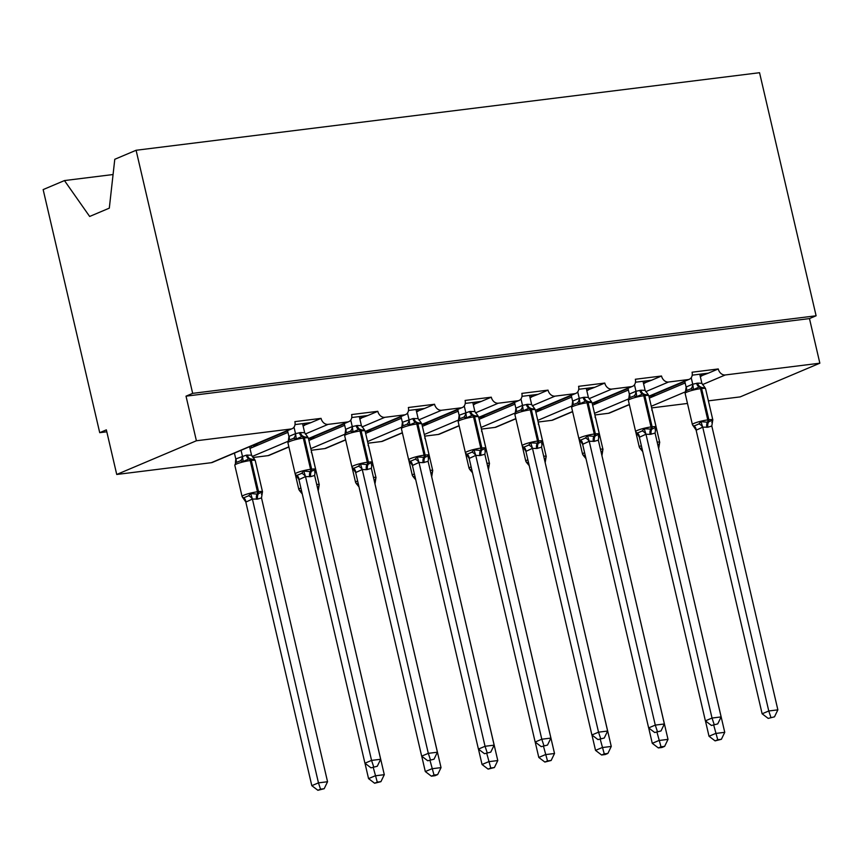 <?xml version="1.0" encoding="UTF-8"?>
<svg xmlns="http://www.w3.org/2000/svg" width="863" height="863" viewBox="0 0 863 863"><rect width="100%" height="100%" fill="white"/><g stroke="black" fill="none" stroke-linecap="round" stroke-linejoin="round"><path stroke-width="1.29" d="M113.075 174.531L64.455 180.572L43.15 189.59L99.72 432.676L106.807 431.791M99.72 432.676L106.354 429.86L116.732 474.467L196.397 440.766L186.02 396.16L809.472 318.587L819.85 363.194L725.276 374.963A6.936 5.415 -112.9 0 1 718.264 368.954L692.072 372.212A6.936 5.415 67.1 0 1 689.321 379.267A6.936 5.415 67.1 0 1 688.178 379.58L668.534 382.018A6.936 5.415 -112.9 0 1 661.522 376.009L635.33 379.267A6.936 5.415 67.1 0 1 632.579 386.333A6.936 5.415 67.1 0 1 631.436 386.635L611.791 389.084A6.936 5.415 -112.9 0 1 604.78 383.064L578.588 386.333A6.936 5.415 67.1 0 1 575.837 393.388A6.936 5.415 67.1 0 1 574.693 393.701L555.049 396.139A6.936 5.415 -112.9 0 1 548.037 390.13L521.845 393.388A6.936 5.415 67.1 0 1 519.095 400.454A6.936 5.415 67.1 0 1 517.951 400.756L498.307 403.204A6.936 5.415 -112.9 0 1 491.295 397.185L465.103 400.443A6.936 5.415 67.1 0 1 462.341 407.509A6.936 5.415 67.1 0 1 461.198 407.821L441.565 410.259A6.936 5.415 -112.9 0 1 434.553 404.251L408.361 407.509A6.936 5.415 67.1 0 1 405.599 414.574A6.936 5.415 67.1 0 1 404.456 414.876L384.822 417.325A6.936 5.415 -112.9 0 1 377.8 411.306L351.619 414.564A6.936 5.415 67.1 0 1 348.857 421.629A6.936 5.415 67.1 0 1 347.713 421.942L328.069 424.38A6.936 5.415 -112.9 0 1 321.058 418.372L311.101 422.579L295.006 424.585M321.058 418.372L294.876 421.629A6.936 5.415 67.1 0 1 292.115 428.695L212.449 462.395A6.936 5.415 67.1 0 1 211.306 462.697L116.732 474.467M311.101 422.579L303.021 425.653M287.595 430.896L252.805 445.621L258.253 444.941L249.99 448.436M304.197 425.502L303.096 425.966M287.94 432.385L258.253 444.941M251.349 447.854L249.892 448.037M377.8 411.306L367.843 415.524L351.748 417.519M367.843 415.524L359.763 418.587M344.337 423.841L309.547 438.555L315.006 437.875L308.911 440.454M360.939 418.447L359.839 418.911M344.682 425.319L315.006 437.875M434.553 404.251L424.585 408.458L408.501 410.464M424.585 408.458L416.505 411.532M401.079 416.775L366.29 431.5L371.748 430.82L365.653 433.399M417.681 411.381L416.581 411.845M401.424 418.264L371.748 430.82M491.295 397.185L481.338 401.403L465.243 403.409M481.338 401.403L473.248 404.467M457.822 409.72L423.032 424.434L428.49 423.755L422.395 426.333M474.423 404.326L473.323 404.79M458.167 411.198L428.49 423.755M548.037 390.13L538.081 394.337L521.986 396.344M538.081 394.337L529.99 397.411M514.564 402.654L479.774 417.379L485.233 416.7L479.138 419.278M531.177 397.26L530.065 397.724M514.909 404.143L485.233 416.7M604.78 383.064L594.823 387.282L578.728 389.289M594.823 387.282L586.743 390.346M571.306 395.599L536.516 410.313L541.975 409.634L535.88 412.212M587.919 390.205L586.808 390.669M571.651 397.077L541.975 409.634M661.522 376.009L651.565 380.227L635.47 382.223M651.565 380.227L643.485 383.291M628.059 388.533L593.259 403.258L598.717 402.579L592.622 405.157M644.661 383.14L643.561 383.614M628.404 390.022L598.717 402.579M718.264 368.954L708.307 373.161L692.212 375.168M708.307 373.161L700.227 376.225M684.801 381.478L650.001 396.193L655.459 395.513L649.364 398.091M701.403 376.085L700.303 376.548M685.146 382.956L655.459 395.513M196.397 440.766L290.971 428.997A6.936 5.415 67.1 0 0 292.115 428.695M651.651 407.908L687.477 403.453M708.394 400.853L740.184 396.894L819.85 363.194M594.909 414.974L608.512 413.28A6.936 5.415 67.1 0 0 609.656 412.967L629.364 404.639M538.167 422.029L551.77 420.335A6.936 5.415 67.1 0 0 552.913 420.033L572.622 411.694M481.425 429.094L495.028 427.401A6.936 5.415 67.1 0 0 496.171 427.088L515.869 418.76M424.672 436.149L438.285 434.456A6.936 5.415 67.1 0 0 439.429 434.154L459.127 425.815M367.929 443.215L381.532 441.522A6.936 5.415 67.1 0 0 382.676 441.209L402.385 432.881M311.187 450.27L324.79 448.577A6.936 5.415 67.1 0 0 325.934 448.275L345.642 439.936M252.913 457.519L268.048 455.642A6.936 5.415 67.1 0 0 269.191 455.33L288.9 446.991M64.455 180.572L89.655 216.462L109.31 208.145L114.779 159.288L136.095 150.27L759.548 72.708L816.107 315.782L809.472 318.587M186.02 396.16L192.665 393.355L816.107 315.782M136.095 150.27L192.665 393.355M251.694 447.714L251.284 445.966M701.738 375.934L701.295 374.035M644.995 382.999L644.553 381.09M588.253 390.054L587.811 388.156M531.511 397.12L531.069 395.211M474.769 404.175L474.326 402.277M418.026 411.241L417.584 409.332M361.284 418.296L360.842 416.398M304.542 425.362L304.1 423.453M705.449 720.896L709.019 736.258L715.654 733.453L724.747 732.32L658.663 448.523M717.746 739.753L715.093 740.875L721.382 739.3L717.746 739.753L713.733 725.19M639.58 447.638L640.799 448.469A5.081 3.991 -84.5 0 1 642.374 450.065M658.706 448.501L659.612 442.665M639.925 448.21L642.493 451.306M721.382 739.3L724.747 732.32M709.019 736.258L715.093 740.875M690.745 388.933L686.085 390.723L685.125 393.345A9.935 1.338 166.9 0 1 686.98 392.061A9.935 1.338 166.9 0 1 700.508 388.674A2.309 1.402 82.9 0 0 699.289 386.991L693.528 389.569L690.745 388.933A5.081 3.991 95.5 0 0 692.665 384.218L697.714 383.14L701.878 383.301L699.764 374.229M692.698 425.168L693.906 425.998L695.923 425.232L698.89 423.895L700.993 421.662L707.487 422.223L712.73 420.195L711.813 426.031L707.962 427.196L702.719 427.163L696.193 430.184L693.582 426.398M768.199 718.404L774.489 716.829L768.199 718.404L762.126 713.787L696.128 430.173M762.126 713.787L768.771 710.983L702.773 427.368M770.853 717.282L768.771 710.983L777.865 709.85L711.813 426.031M685.567 391.273L686.139 386.98L692.665 384.218M684.737 381.209L686.096 387.034M691.22 377.724L692.73 384.229M704.046 387.271L705.254 388.102L699.289 386.991A5.081 3.096 -97.1 0 1 696.624 383.269M693.528 389.569L692.773 384.423M701.878 383.301L704.942 387.573M700.993 421.662L702.719 427.163M777.865 709.85L774.489 716.829M634.003 395.988L629.375 397.757L628.372 400.41A9.935 1.338 166.9 0 1 630.238 399.127A9.935 1.338 166.9 0 1 643.766 395.739A2.309 1.402 82.9 0 0 642.547 394.046L636.786 396.624L634.003 395.988A5.081 3.991 95.5 0 0 635.923 391.284L640.972 390.195L645.125 390.356L643.011 381.284M635.955 432.223L637.164 433.053L639.181 432.298L642.148 430.95L644.251 428.717L651.845 429.148L655.988 427.261L655.071 433.097L650.13 434.391L645.977 434.229L639.451 437.239L636.84 433.463M711.457 725.47L717.746 723.895L711.457 725.47L705.384 720.853L639.386 437.239M705.384 720.853L712.029 718.048L646.02 434.423M714.111 724.348L712.029 718.048L721.123 716.916L655.071 433.097M628.825 398.328L629.397 394.046L635.923 391.284M627.994 388.274L629.343 394.1M634.478 384.79L635.988 391.284M647.304 394.337L648.512 395.168L642.547 394.046A5.081 3.096 -97.1 0 1 639.882 390.335M636.786 396.624L636.031 391.489M645.125 390.356L648.199 394.628M644.251 428.717L645.977 434.229M721.123 716.916L717.746 723.895M577.261 403.043L572.601 404.844L571.63 407.465A9.935 1.338 166.9 0 1 573.496 406.182A9.935 1.338 166.9 0 1 587.023 402.794A2.309 1.402 82.9 0 0 585.804 401.112L580.033 403.679L577.261 403.043A5.081 3.991 95.5 0 0 579.181 398.339L584.229 397.26L588.383 397.411L586.268 388.35M579.213 439.289L580.421 440.119L582.439 439.353L585.405 438.016L587.509 435.783L594.003 436.344L599.235 434.316L598.329 440.152L594.478 441.317L589.235 441.284L582.698 444.305L580.098 440.518M654.715 732.525L661.004 730.95L654.715 732.525L648.642 727.908L582.644 444.294M648.642 727.908L655.276 725.103L589.278 441.489M657.369 731.403L655.276 725.103L664.37 723.971L598.329 440.152M572.083 405.394L572.654 401.101L579.181 398.339M571.252 395.33L572.601 401.155M577.725 391.845L579.246 398.35M590.562 401.392L591.77 402.223L585.804 401.112A5.081 3.096 -97.1 0 1 583.14 397.39M580.033 403.679L579.289 398.544M588.383 397.411L591.457 401.683M587.509 435.783L589.235 441.284M664.37 723.971L661.004 730.95M520.518 410.108L515.858 411.899L514.887 414.52A9.935 1.338 166.9 0 1 516.743 413.248A9.935 1.338 166.9 0 1 530.281 409.86A2.309 1.402 82.9 0 0 529.062 408.167L523.291 410.745L520.518 410.108A5.081 3.991 95.5 0 0 522.439 405.405L527.487 404.316L531.64 404.477L529.526 395.405M522.46 446.344L523.679 447.174L525.696 446.408L528.652 445.071L530.767 442.838L538.35 443.269L542.493 441.381L541.586 447.217L536.646 448.512L532.493 448.35L525.955 451.36L523.356 447.573M597.973 739.591L604.262 738.016L597.973 739.591L591.899 734.974L525.901 451.36M591.899 734.974L598.534 732.169L532.536 448.544M600.626 738.469L598.534 732.169L607.628 731.037L541.586 447.217M515.34 412.449L515.912 408.167L522.439 405.405M514.51 402.395L515.858 408.221M520.982 398.9L522.503 405.405M533.819 408.458L535.028 409.289L529.062 408.167A5.081 3.096 -97.1 0 1 526.398 404.456M523.291 410.745L522.547 405.61M531.64 404.477L534.715 408.749M530.767 442.838L532.493 448.35M607.628 731.037L604.262 738.016M477.077 415.513L478.285 416.344L472.32 415.232L466.549 417.8L463.776 417.163L459.138 418.933M465.718 453.409L466.937 454.24L468.954 453.474L471.91 452.136L474.024 449.893L480.518 450.464L485.75 448.436L484.844 454.272L479.904 455.567L475.75 455.405L469.213 458.426L466.613 454.639M541.23 746.646L547.509 745.071L541.23 746.646L535.157 742.029L469.159 458.415M535.157 742.029L541.791 739.224L475.793 455.61M543.884 745.524L541.791 739.224L550.885 738.092L484.844 454.272M472.784 402.471L474.898 411.532L477.973 415.804M458.587 419.515L459.159 415.222L469.655 411.511L474.898 411.532M457.757 409.45L459.116 415.276M464.24 405.966L465.761 412.471M466.549 417.8L465.804 412.665M474.024 449.893L475.75 455.405M550.885 738.092L547.509 745.071M648.696 727.951L652.277 743.323L658.911 740.508L668.005 739.375L601.921 455.588M661.004 746.808L658.35 747.93L661.986 747.487L664.629 746.366L661.004 746.808L656.991 732.245M582.838 454.693L584.057 455.524A5.081 3.991 -84.5 0 1 585.632 457.131M601.964 455.556L602.87 449.72M583.183 455.276L585.75 458.372M664.629 746.366L668.005 739.375M652.277 743.323L658.35 747.93M591.953 735.017L595.535 750.379L602.169 747.574L611.263 746.441L545.179 462.644L546.128 456.786M604.262 753.874L601.608 754.996L605.233 754.542L607.886 753.421L604.262 753.874L600.249 739.3M526.096 461.759L527.304 462.59A5.081 3.991 -84.5 0 1 528.89 464.186M526.441 462.331L529.008 465.427M607.886 753.421L611.263 746.441M595.535 750.379L601.608 754.996M535.211 742.072L538.792 757.444L545.427 754.629L554.521 753.496L488.436 469.709L489.386 463.841M547.509 760.929L544.866 762.051L551.144 760.476L547.509 760.929L543.507 746.366M469.353 468.814L470.562 469.645A5.081 3.991 -84.5 0 1 472.147 471.252M469.699 469.396L472.266 472.493M551.144 760.476L554.521 753.496M538.792 757.444L544.866 762.051M478.469 749.138L482.05 764.499L488.685 761.695L497.778 760.562L431.694 476.764L432.643 470.907M490.767 767.994L488.113 769.116L494.402 767.541L490.767 767.994L486.764 753.421M412.611 475.88L413.819 476.71A5.081 3.991 -84.5 0 1 415.394 478.307M412.956 476.452L415.524 479.548M494.402 767.541L497.778 760.562M482.05 764.499L488.113 769.116M420.324 422.579L421.543 423.409L415.578 422.287L409.806 424.866L407.034 424.229L402.363 426.02M408.976 460.464L410.184 461.295L412.212 460.529L415.168 459.192L417.271 456.959L424.866 457.39L429.008 455.502L428.102 461.338L423.161 462.633L418.997 462.471L412.471 465.481L409.871 461.694M484.488 753.712L490.767 752.137L484.488 753.712L478.415 749.095L412.417 465.481M478.415 749.095L485.049 746.279L419.051 462.665M487.142 752.59L485.049 746.279L494.143 745.157L428.102 461.338M416.042 409.526L418.156 418.598L421.23 422.87M401.845 426.57L402.417 422.287L412.902 418.577L418.156 418.598M401.015 416.516L402.374 422.341M407.498 413.021L409.008 419.526M409.806 424.866L409.051 419.731M417.271 456.959L418.997 462.471M494.143 745.157L490.767 752.137M421.727 756.193L425.297 771.554L431.942 768.75L441.036 767.617L374.941 483.83M434.024 775.05L431.371 776.171L435.006 775.718L437.66 774.596L434.024 775.05L430.022 760.486M355.869 482.935L357.077 483.765A5.081 3.991 -84.5 0 1 358.652 485.373M374.995 483.798L375.901 477.962M356.214 483.517L358.781 486.613M437.66 774.596L441.036 767.617M425.297 771.554L431.371 776.171M350.292 431.284L345.621 433.086L344.661 435.707A9.935 1.338 166.9 0 1 346.516 434.423A9.935 1.338 166.9 0 1 360.044 431.036A2.309 1.402 82.9 0 0 358.835 429.353L353.064 431.921L350.292 431.284A5.081 3.991 95.5 0 0 352.212 426.581L357.25 425.491L361.414 425.653L359.299 416.581M352.233 467.53L353.442 468.361L355.459 467.595L358.425 466.247L360.529 464.014L367.034 464.585L372.266 462.557L371.36 468.393L366.419 469.688L362.255 469.526L355.729 472.546L353.129 468.76M427.746 760.767L434.024 759.192L427.746 760.767L421.673 756.15L355.664 472.536M421.673 756.15L428.307 753.345L362.309 469.731M430.389 759.645L428.307 753.345L437.401 752.212L371.36 468.393M345.103 433.636L345.675 429.343L352.212 426.581M344.272 423.571L345.632 429.396M350.756 420.087L352.266 426.592M363.582 429.634L364.801 430.464L358.835 429.353A5.081 3.096 -97.1 0 1 356.16 425.632M353.064 431.921L352.309 426.786M361.414 425.653L364.488 429.925M360.529 464.014L362.255 469.526M437.401 752.212L434.024 759.192M364.984 763.259L368.555 778.62L375.2 775.815L384.294 774.683L318.199 490.885M377.282 782.115L374.628 783.237L380.917 781.662L377.282 782.115L373.269 767.541M299.127 489.99L300.335 490.82A5.081 3.991 -84.5 0 1 301.91 492.428M318.242 490.864L319.159 485.028M299.472 490.572L302.028 493.668M380.917 781.662L384.294 774.683M368.555 778.62L374.628 783.237M293.549 438.35L288.878 440.141L287.918 442.762A9.935 1.338 166.9 0 1 289.774 441.489A9.935 1.338 166.9 0 1 303.301 438.102A2.309 1.402 82.9 0 0 302.093 436.408L296.322 438.987L293.549 438.35A5.081 3.991 95.5 0 0 295.47 433.647L300.507 432.557L304.671 432.719L302.557 423.647M295.491 474.585L296.699 475.416L298.717 474.65L301.683 473.312L303.787 471.079L310.292 471.64L315.524 469.623L314.617 475.459L310.766 476.613L305.513 476.592L298.986 479.601L296.376 475.815M370.993 767.833L377.282 766.258L370.993 767.833L364.93 763.216L298.922 479.591M364.93 763.216L371.565 760.4L305.567 476.786M373.647 766.711L371.565 760.4L380.659 759.278L314.617 475.459M288.361 440.691L288.932 436.408L295.47 433.647M287.53 430.626L288.889 436.451M294.013 427.142L295.524 433.647M306.84 436.689L308.059 437.519L302.093 436.408A5.081 3.096 -97.1 0 1 299.418 432.697M296.322 438.987L295.567 433.852M304.671 432.719L307.735 436.991M303.787 471.079L305.513 476.592M380.659 759.278L377.282 766.258M245.815 502.061L311.813 785.675L318.458 782.87L327.552 781.738L261.5 497.919L257.649 499.084L252.406 499.051L245.879 502.072L242.384 497.056L243.593 497.886L248.576 495.783L250.68 493.55L257.174 494.111A2.309 1.402 -97.1 0 0 257.454 491.791L250.194 460.562A9.935 1.338 166.9 0 0 236.667 463.949A9.935 1.338 166.9 0 0 234.801 465.233L242.072 496.452A9.935 1.338 -13.1 0 1 243.927 495.179A9.935 1.338 -13.1 0 1 257.454 491.791L258.555 491.651L251.284 460.432L250.194 460.562A2.309 1.402 -97.1 0 0 248.976 458.879L243.215 461.446L240.432 460.81L235.804 462.59L234.801 465.233M320.54 789.17L317.886 790.292L324.175 788.717L320.54 789.17L318.458 782.87L252.449 499.256M234.423 453.097L235.772 458.922L246.311 455.157L251.554 455.179L249.58 446.689M241.057 450.292L242.417 456.117M235.448 462.514L235.772 458.922M256.559 499.213A5.081 3.096 82.9 0 1 257.174 494.111L262.417 492.083L261.5 497.919M253.733 459.159L254.941 459.99L250.076 458.738A2.309 1.402 82.9 0 1 251.284 460.432A9.935 1.338 166.9 0 1 255.254 460.594L262.514 491.813L261.521 494.456M251.554 455.179L254.628 459.45M242.46 456.311L243.215 461.446M252.406 499.051L250.68 493.55M324.175 788.717L327.552 781.738M311.813 785.675L317.886 790.292M290.971 428.997L211.306 462.697M328.069 424.38L305.254 434.035M288.015 441.327L252.147 456.505M347.713 421.942L308.458 438.544M288.868 446.829L268.048 455.642M384.822 417.325L361.996 426.969M344.758 434.262L310.809 448.631M404.456 414.876L365.2 431.478M345.61 439.774L324.79 448.577M441.565 410.259L418.738 419.914M401.5 427.207L367.552 441.565M461.198 407.821L421.942 424.423M402.352 432.708L381.532 441.522M498.307 403.204L475.481 412.859M458.242 420.152L424.294 434.51M517.951 400.756L478.695 417.358M459.094 425.653L438.285 434.456M555.049 396.139L532.223 405.793M514.984 413.086L481.036 427.444M574.693 393.701L535.438 410.303M515.837 418.598L495.028 427.401M611.791 389.084L588.976 398.738M571.727 406.031L537.778 420.389M631.436 386.635L592.18 403.248M572.579 411.532L551.77 420.335M668.534 382.018L645.718 391.673M628.48 398.965L594.521 413.323M688.178 379.58L648.922 396.182M629.321 404.477L608.512 413.28M725.276 374.963L702.46 384.618M685.222 391.91L651.263 406.268M639.958 448.242L639.278 447.034A9.935 1.338 -13.1 0 1 641.133 445.75A9.935 1.338 -13.1 0 1 641.349 445.664M657.164 442.083A9.935 1.338 -13.1 0 1 659.72 442.395L652.46 411.176A9.935 1.338 166.9 0 0 652.385 411.058M685.125 393.345L692.385 424.564A9.935 1.338 -13.1 0 1 694.24 423.291A9.935 1.338 -13.1 0 1 707.768 419.903A2.309 1.402 82.9 0 1 707.487 422.223A5.081 3.096 -97.1 0 0 706.873 427.325M707.962 427.196A5.081 3.096 -97.1 0 1 708.588 422.083A2.309 1.402 -97.1 0 0 708.868 419.763A9.935 1.338 -13.1 0 1 712.827 419.925L705.567 388.706A9.935 1.338 166.9 0 0 701.597 388.544L700.508 388.674L707.768 419.903L708.868 419.763L701.597 388.544A2.309 1.402 -97.1 0 0 700.389 386.851A5.081 3.096 -97.1 0 1 697.714 383.14M685.934 390.853A5.081 3.581 42.6 0 0 686.139 386.98M702.719 427.422A5.081 3.581 42.6 0 0 698.89 423.895M696.193 430.184A5.081 3.991 95.5 0 0 693.906 425.998M628.372 400.41L635.643 431.629A9.935 1.338 -13.1 0 1 637.498 430.346A9.935 1.338 -13.1 0 1 651.026 426.958A2.309 1.402 82.9 0 1 650.745 429.278A5.081 3.096 -97.1 0 0 650.13 434.391M651.22 434.251A5.081 3.096 -97.1 0 1 651.845 429.148A2.309 1.402 -97.1 0 0 652.115 426.818A9.935 1.338 -13.1 0 1 656.085 426.991L648.825 395.761A9.935 1.338 166.9 0 0 644.855 395.599L643.766 395.739L651.026 426.958L652.115 426.818L644.855 395.599A2.309 1.402 -97.1 0 0 643.636 393.916A5.081 3.096 -97.1 0 1 640.972 390.195M629.192 397.919A5.081 3.581 42.6 0 0 629.397 394.046M645.977 434.477A5.081 3.581 42.6 0 0 642.148 430.95M639.451 437.239A5.081 3.991 95.5 0 0 637.164 433.053M571.63 407.465L578.9 438.684A9.935 1.338 -13.1 0 1 580.756 437.412A9.935 1.338 -13.1 0 1 594.283 434.024A2.309 1.402 82.9 0 1 594.003 436.344A5.081 3.096 -97.1 0 0 593.388 441.446M594.478 441.317A5.081 3.096 -97.1 0 1 595.092 436.203A2.309 1.402 -97.1 0 0 595.373 433.884A9.935 1.338 -13.1 0 1 599.343 434.046L592.083 402.827A9.935 1.338 166.9 0 0 588.113 402.665L587.023 402.794L594.283 434.024L595.373 433.884L588.113 402.665A2.309 1.402 -97.1 0 0 586.894 400.971A5.081 3.096 -97.1 0 1 584.229 397.26M572.449 404.974A5.081 3.581 42.6 0 0 572.654 401.101M589.235 441.543A5.081 3.581 42.6 0 0 585.405 438.016M582.698 444.305A5.081 3.991 95.5 0 0 580.421 440.119M514.887 414.52L522.158 445.75A9.935 1.338 -13.1 0 1 524.014 444.467A9.935 1.338 -13.1 0 1 537.541 441.079A2.309 1.402 82.9 0 1 537.261 443.399A5.081 3.096 -97.1 0 0 536.646 448.512M537.735 448.372A5.081 3.096 -97.1 0 1 538.35 443.269A2.309 1.402 -97.1 0 0 538.631 440.939A9.935 1.338 -13.1 0 1 542.6 441.112L535.34 409.882A9.935 1.338 166.9 0 0 531.371 409.72L530.281 409.86L537.541 441.079L538.631 440.939L531.371 409.72A2.309 1.402 -97.1 0 0 530.152 408.037A5.081 3.096 -97.1 0 1 527.487 404.316M515.707 412.039A5.081 3.581 42.6 0 0 515.912 408.167M532.493 448.598A5.081 3.581 42.6 0 0 528.652 445.071M525.955 451.36A5.081 3.991 95.5 0 0 523.679 447.174M469.655 411.511A5.081 3.096 -97.1 0 0 472.32 415.232A2.309 1.402 82.9 0 1 473.539 416.915A9.935 1.338 166.9 0 0 460.001 420.303A9.935 1.338 166.9 0 0 458.145 421.586L465.416 452.805A9.935 1.338 -13.1 0 1 467.271 451.532A9.935 1.338 -13.1 0 1 480.799 448.134A2.309 1.402 82.9 0 1 480.518 450.464A5.081 3.096 -97.1 0 0 479.904 455.567M480.993 455.427A5.081 3.096 -97.1 0 1 481.608 450.324A2.309 1.402 -97.1 0 0 481.888 448.005A9.935 1.338 -13.1 0 1 485.858 448.167L478.598 416.948A9.935 1.338 166.9 0 0 474.628 416.786L473.539 416.915L480.799 448.134L481.888 448.005L474.628 416.786A2.309 1.402 -97.1 0 0 473.409 415.092A5.081 3.096 -97.1 0 1 470.745 411.381M463.776 417.163A5.081 3.991 95.5 0 0 465.696 412.46M458.965 419.094A5.081 3.581 42.6 0 0 459.159 415.222M475.75 455.653A5.081 3.581 42.6 0 0 471.91 452.136M469.213 458.426A5.081 3.991 95.5 0 0 466.937 454.24M583.215 455.308L582.536 454.089A9.935 1.338 -13.1 0 1 584.391 452.816A9.935 1.338 -13.1 0 1 584.607 452.73M600.421 449.148A9.935 1.338 -13.1 0 1 602.978 449.45L595.718 418.231A9.935 1.338 166.9 0 0 595.643 418.113M526.473 462.363L525.783 461.155A9.935 1.338 -13.1 0 1 527.649 459.871A9.935 1.338 -13.1 0 1 527.865 459.785M543.679 456.203A9.935 1.338 -13.1 0 1 546.236 456.516L538.965 425.297A9.935 1.338 166.9 0 0 538.9 425.179M469.731 469.429L469.041 468.21A9.935 1.338 -13.1 0 1 470.907 466.937A9.935 1.338 -13.1 0 1 471.122 466.84M486.937 463.269A9.935 1.338 -13.1 0 1 489.494 463.571L482.223 432.352A9.935 1.338 166.9 0 0 482.147 432.234M412.989 476.484L412.298 475.276A9.935 1.338 -13.1 0 1 414.154 473.992A9.935 1.338 -13.1 0 1 414.369 473.906M430.195 470.324A9.935 1.338 -13.1 0 1 432.751 470.637L425.481 439.407A9.935 1.338 166.9 0 0 425.405 439.299M412.902 418.577A5.081 3.096 -97.1 0 0 415.578 422.287A2.309 1.402 82.9 0 1 416.786 423.981A9.935 1.338 166.9 0 0 403.258 427.368A9.935 1.338 166.9 0 0 401.403 428.641L408.674 459.871A9.935 1.338 -13.1 0 1 410.529 458.587A9.935 1.338 -13.1 0 1 424.057 455.2A2.309 1.402 82.9 0 1 423.776 457.519A5.081 3.096 -97.1 0 0 423.161 462.633M424.251 462.492A5.081 3.096 -97.1 0 1 424.866 457.39A2.309 1.402 -97.1 0 0 425.146 455.06A9.935 1.338 -13.1 0 1 429.116 455.222L421.845 424.003A9.935 1.338 166.9 0 0 417.886 423.841L416.786 423.981L424.057 455.2L425.146 455.06L417.886 423.841A2.309 1.402 -97.1 0 0 416.667 422.158A5.081 3.096 -97.1 0 1 414.003 418.436M407.034 424.229A5.081 3.991 95.5 0 0 408.954 419.526M402.223 426.16A5.081 3.581 42.6 0 0 402.417 422.287M419.008 462.719A5.081 3.581 42.6 0 0 415.168 459.192M412.471 465.481A5.081 3.991 95.5 0 0 410.184 461.295M356.246 483.55L355.556 482.331A9.935 1.338 -13.1 0 1 357.411 481.058A9.935 1.338 -13.1 0 1 357.627 480.961M373.452 477.39A9.935 1.338 -13.1 0 1 376.009 477.692L368.738 446.473A9.935 1.338 166.9 0 0 368.663 446.354M344.661 435.707L351.921 466.926A9.935 1.338 -13.1 0 1 353.787 465.642A9.935 1.338 -13.1 0 1 367.314 462.255A2.309 1.402 82.9 0 1 367.034 464.585A5.081 3.096 -97.1 0 0 366.419 469.688M367.509 469.548A5.081 3.096 -97.1 0 1 368.123 464.445A2.309 1.402 -97.1 0 0 368.404 462.126A9.935 1.338 -13.1 0 1 372.374 462.288L365.103 431.069A9.935 1.338 166.9 0 0 361.133 430.907L360.044 431.036L367.314 462.255L368.404 462.126L361.133 430.907A2.309 1.402 -97.1 0 0 359.925 429.213A5.081 3.096 -97.1 0 1 357.25 425.491M345.48 433.215A5.081 3.581 42.6 0 0 345.675 429.343M362.266 469.774A5.081 3.581 42.6 0 0 358.425 466.247M355.729 472.546A5.081 3.991 95.5 0 0 353.442 468.361M299.504 490.605L298.814 489.397A9.935 1.338 -13.1 0 1 300.669 488.113A9.935 1.338 -13.1 0 1 300.885 488.026M316.699 484.445A9.935 1.338 -13.1 0 1 319.256 484.758L311.996 453.528A9.935 1.338 166.9 0 0 311.921 453.42M287.918 442.762L295.178 473.992A9.935 1.338 -13.1 0 1 297.034 472.708A9.935 1.338 -13.1 0 1 310.572 469.321A2.309 1.402 82.9 0 1 310.292 471.64A5.081 3.096 -97.1 0 0 309.677 476.743M310.766 476.613A5.081 3.096 -97.1 0 1 311.381 471.5A2.309 1.402 -97.1 0 0 311.662 469.181A9.935 1.338 -13.1 0 1 315.631 469.343L308.361 438.124A9.935 1.338 166.9 0 0 304.391 437.962L303.301 438.102L310.572 469.321L311.662 469.181L304.391 437.962A2.309 1.402 -97.1 0 0 303.183 436.268A5.081 3.096 -97.1 0 1 300.507 432.557M288.738 440.281A5.081 3.581 42.6 0 0 288.932 436.408M305.513 476.84A5.081 3.581 42.6 0 0 301.683 473.312M298.986 479.601A5.081 3.991 95.5 0 0 296.699 475.416M257.649 499.084A5.081 3.096 82.9 0 1 258.274 493.97A2.309 1.402 82.9 0 0 258.555 491.651A9.935 1.338 -13.1 0 1 262.514 491.813M247.401 455.028A5.081 3.096 82.9 0 0 250.076 458.738L248.976 458.879A5.081 3.096 82.9 0 1 246.311 455.157M235.826 458.868A5.081 3.581 -137.4 0 1 235.621 462.741M242.352 456.106A5.081 3.991 -84.5 0 1 240.432 460.81M243.593 497.886A5.081 3.991 -84.5 0 1 245.879 502.072M248.576 495.783A5.081 3.581 -137.4 0 1 252.406 499.31M689.321 379.267L648.954 396.344M632.579 386.333L592.212 403.409M575.837 393.388L535.47 410.464M519.095 400.454L478.728 417.53M462.341 407.509L421.985 424.585M405.599 414.574L365.243 431.64M348.857 421.629L308.501 438.706M639.278 447.034L635.794 432.072M659.72 442.395L658.728 445.038M651.77 409.957L652.46 411.176M711.835 422.568L712.827 419.925M692.385 424.564L693.075 425.783M704.877 387.498L705.567 388.706M655.093 429.634L656.085 426.991M635.643 431.629L636.333 432.838M648.135 394.553L648.825 395.761M598.35 436.689L599.343 434.046M578.9 438.684L579.591 439.903M591.392 401.619L592.083 402.827M541.608 443.755L542.6 441.112M522.158 445.75L522.838 446.958M534.65 408.674L535.34 409.882M484.866 450.81L485.858 448.167M465.416 452.805L466.096 454.024M477.908 415.729L478.598 416.948M459.148 418.943L458.145 421.586M582.536 454.089L579.051 439.138M602.978 449.45L601.986 452.093M595.028 417.023L595.718 418.231M525.783 461.155L522.309 446.193M546.236 456.516L545.233 459.159M538.285 424.078L538.965 425.297M469.041 468.21L465.567 453.258M489.494 463.571L488.49 466.214M481.543 431.144L482.223 432.352M412.298 475.276L408.825 460.313M432.751 470.637L431.748 473.28M424.801 438.199L425.481 439.407M428.124 457.875L429.116 455.222M408.674 459.871L409.353 461.079M421.166 422.794L421.845 424.003M402.406 425.998L401.403 428.641M355.556 482.331L352.082 467.379M376.009 477.692L375.006 480.335M368.059 445.265L368.738 446.473M371.37 464.93L372.374 462.288M351.921 466.926L352.611 468.145M364.423 429.85L365.103 431.069M298.814 489.397L295.329 474.434M319.256 484.758L318.264 487.401M311.306 452.32L311.996 453.528M314.628 471.996L315.631 469.343M295.178 473.992L295.869 475.2M307.681 436.915L308.361 438.124M242.762 497.671L242.072 496.452M254.563 459.386L255.254 460.594"/></g></svg>
